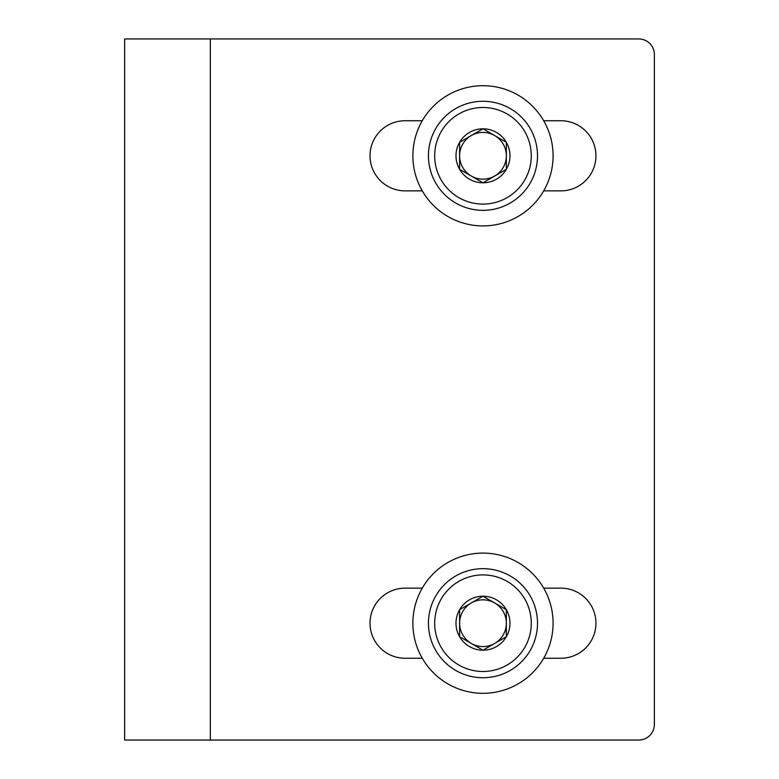 <?xml version="1.0" encoding="UTF-8"?>
<svg xmlns="http://www.w3.org/2000/svg" width="779" height="779" viewBox="0 0 779 779"><rect width="100%" height="100%" fill="white"/><g stroke="black" fill="none" stroke-linecap="round" stroke-linejoin="round"><path stroke-width="1.17" d="M638.78 740.05L124.64 740.05L124.64 38.95L638.78 38.95A15.58 15.58 0 0 1 654.36 54.53L654.36 724.47A15.58 15.58 0 0 1 638.78 740.05M422.267 588.145L405.08 588.145A35.055 35.055 0 0 0 370.025 623.2A35.055 35.055 0 0 0 405.08 658.255L422.267 658.255M543.693 658.255L560.88 658.255A35.055 35.055 0 0 0 595.935 623.2A35.055 35.055 0 0 0 560.88 588.145L543.693 588.145M422.267 120.745L405.08 120.745A35.055 35.055 0 0 0 370.025 155.8A35.055 35.055 0 0 0 405.08 190.855L422.267 190.855M543.693 190.855L560.88 190.855A35.055 35.055 0 0 0 595.935 155.8A35.055 35.055 0 0 0 560.88 120.745L543.693 120.745M482.98 225.91A70.11 70.11 0 0 0 543.693 120.745A70.11 70.11 0 0 0 422.267 120.745A70.11 70.11 0 0 0 482.98 225.91M506.35 169.296L482.98 182.783L459.61 169.296L459.61 142.304L482.98 128.817L506.35 142.304L506.35 169.296A26.983 26.983 0 0 1 459.61 169.296A26.983 26.983 0 0 1 482.98 128.817A26.983 26.983 0 0 1 506.35 169.296L506.35 142.304L482.98 128.817L459.61 142.304L459.61 169.296L471.295 176.035A23.37 23.37 0 0 1 471.295 135.565A23.37 23.37 0 0 1 506.35 155.8A23.37 23.37 0 0 1 494.665 176.035L506.35 169.296M482.98 107.502A48.298 48.298 0 0 1 524.803 179.949A48.298 48.298 0 0 1 441.157 179.949A48.298 48.298 0 0 1 482.98 107.502M482.98 101.27A54.53 54.53 0 0 1 530.207 183.065A54.53 54.53 0 0 1 435.753 183.065A54.53 54.53 0 0 1 482.98 101.27M494.665 176.035A23.37 23.37 0 0 1 471.295 176.035L482.98 182.783L494.665 176.035M482.98 693.31A70.11 70.11 0 0 0 543.693 588.145A70.11 70.11 0 0 0 422.267 588.145A70.11 70.11 0 0 0 482.98 693.31M506.35 636.696L482.98 650.183L459.61 636.696L459.61 609.704L482.98 596.217L506.35 609.704L506.35 636.696A26.983 26.983 0 0 1 459.61 636.696A26.983 26.983 0 0 1 482.98 596.217A26.983 26.983 0 0 1 506.35 636.696L506.35 609.704L482.98 596.217L459.61 609.704L459.61 636.696L471.295 643.435A23.37 23.37 0 0 1 471.295 602.965A23.37 23.37 0 0 1 506.35 623.2A23.37 23.37 0 0 1 494.665 643.435L506.35 636.696M482.98 574.902A48.298 48.298 0 0 1 524.803 647.349A48.298 48.298 0 0 1 441.157 647.349A48.298 48.298 0 0 1 482.98 574.902M482.98 568.67A54.53 54.53 0 0 1 530.207 650.465A54.53 54.53 0 0 1 435.753 650.465A54.53 54.53 0 0 1 482.98 568.67M494.665 643.435A23.37 23.37 0 0 1 471.295 643.435L482.98 650.183L494.665 643.435M210.33 740.05L210.33 38.95"/></g></svg>

